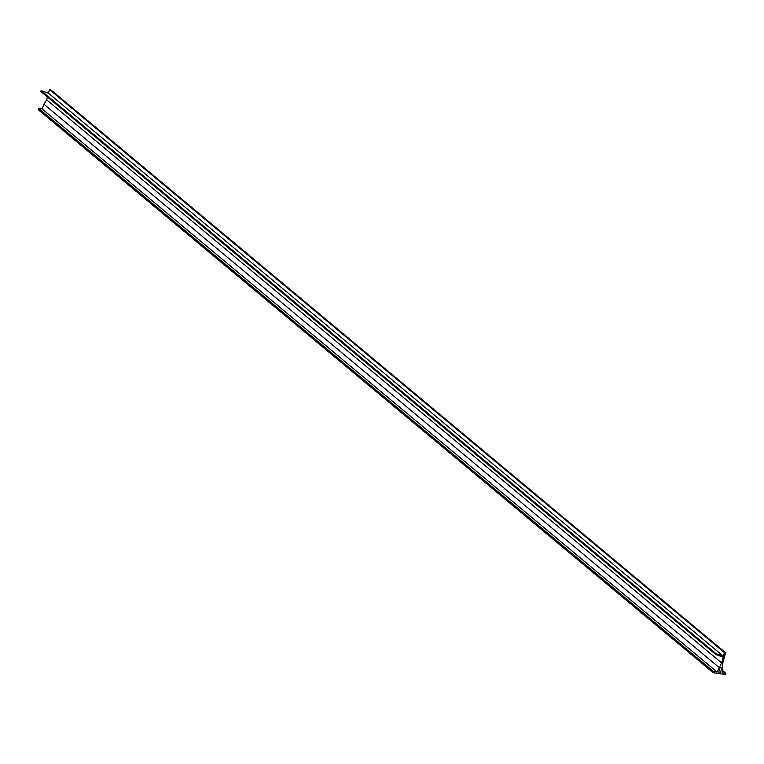 <?xml version="1.0" encoding="UTF-8"?>
<svg xmlns="http://www.w3.org/2000/svg" width="764" height="764" viewBox="0 0 764 764"><rect width="100%" height="100%" fill="white"/><g stroke="black" fill="none" stroke-linecap="round" stroke-linejoin="round"><path stroke-width="1.15" d="M724.425 652.599L725.58 652.762L722.773 663.076L722.238 672.759L725.8 673.265L725.466 674.488L720.204 673.733L721.779 667.917L720.013 667.669L718.427 673.476L713.165 672.721L713.49 671.499L717.052 672.014L721.617 662.913L723.202 657.107L715.772 654.519L716.126 653.736L723.422 656.276L724.425 652.599L49.459 89.512L50.615 89.674L725.58 652.762M722.572 670.572L725.8 673.265M718.704 672.482L720.204 673.733M713.49 671.499L38.534 108.412L38.2 109.634L713.165 672.721M38.534 108.412L42.096 108.927L717.052 672.014M42.096 108.927L43.94 104.238L718.905 667.325M43.94 104.238L46.661 99.826L721.617 662.913M46.661 99.826L47.435 96.961M716.126 653.736L41.16 90.649L40.807 91.432L715.772 654.519M41.16 90.649L48.457 93.189L723.422 656.276M48.457 93.189L49.459 89.512"/></g></svg>
